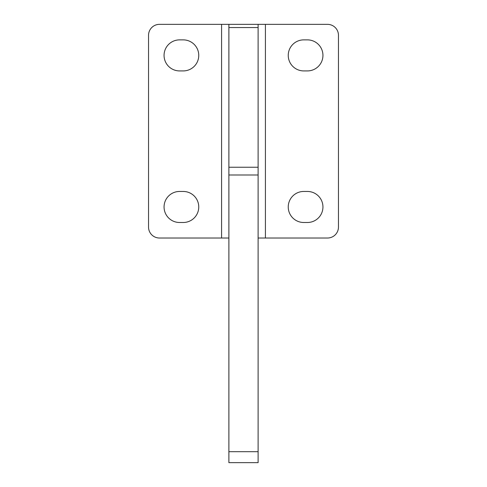 <?xml version="1.0" encoding="UTF-8"?>
<svg xmlns="http://www.w3.org/2000/svg" width="487" height="487" viewBox="0 0 487 487"><rect width="100%" height="100%" fill="white"/><g stroke="black" fill="none" stroke-linecap="round" stroke-linejoin="round"><path stroke-width="0.73" d="M159.493 24.35A10.957 10.957 0 0 0 151.743 27.558A10.957 10.957 0 0 1 159.493 24.35L228.89 24.35L228.89 462.65L258.11 462.65L258.11 24.35L327.507 24.35A10.957 10.957 0 0 1 338.465 35.307L338.465 227.064A10.957 10.957 0 0 1 327.507 238.021L258.11 238.021M307.419 222.498A15.523 15.523 0 0 0 321.761 201.034A15.523 15.523 0 0 0 307.419 191.452L303.766 191.452A15.523 15.523 0 0 0 292.79 217.951A15.523 15.523 0 0 0 303.766 222.498L307.419 222.498M303.766 39.873A15.523 15.523 0 0 0 292.79 66.372A15.523 15.523 0 0 0 303.766 70.919L307.419 70.919A15.523 15.523 0 0 0 318.395 44.42A15.523 15.523 0 0 0 307.419 39.873L303.766 39.873M148.535 227.064A10.957 10.957 0 0 0 151.743 234.813A10.957 10.957 0 0 1 148.535 227.064L148.535 35.307A10.957 10.957 0 0 1 151.743 27.558A10.957 10.957 0 0 0 148.535 35.307M168.605 217.951A15.523 15.523 0 0 1 179.581 191.452L183.234 191.452A15.523 15.523 0 0 1 194.21 217.951A15.523 15.523 0 0 1 183.234 222.498L179.581 222.498A15.523 15.523 0 0 1 168.605 217.951M194.21 66.372A15.523 15.523 0 0 1 183.234 70.919L179.581 70.919A15.523 15.523 0 0 1 168.605 44.42A15.523 15.523 0 0 1 179.581 39.873L183.234 39.873A15.523 15.523 0 0 1 194.21 66.372M151.743 234.813A10.957 10.957 0 0 0 159.493 238.021A10.957 10.957 0 0 1 151.743 234.813M228.89 238.021L159.493 238.021M228.89 462.65L258.11 462.65M228.89 24.35L258.11 24.35M221.585 24.35L221.585 238.021M265.415 24.35L265.415 238.021M228.89 451.692L258.11 451.692M228.89 174.991L258.11 174.991M228.89 167.242L258.11 167.242M228.89 27.558L258.11 27.558"/></g></svg>
